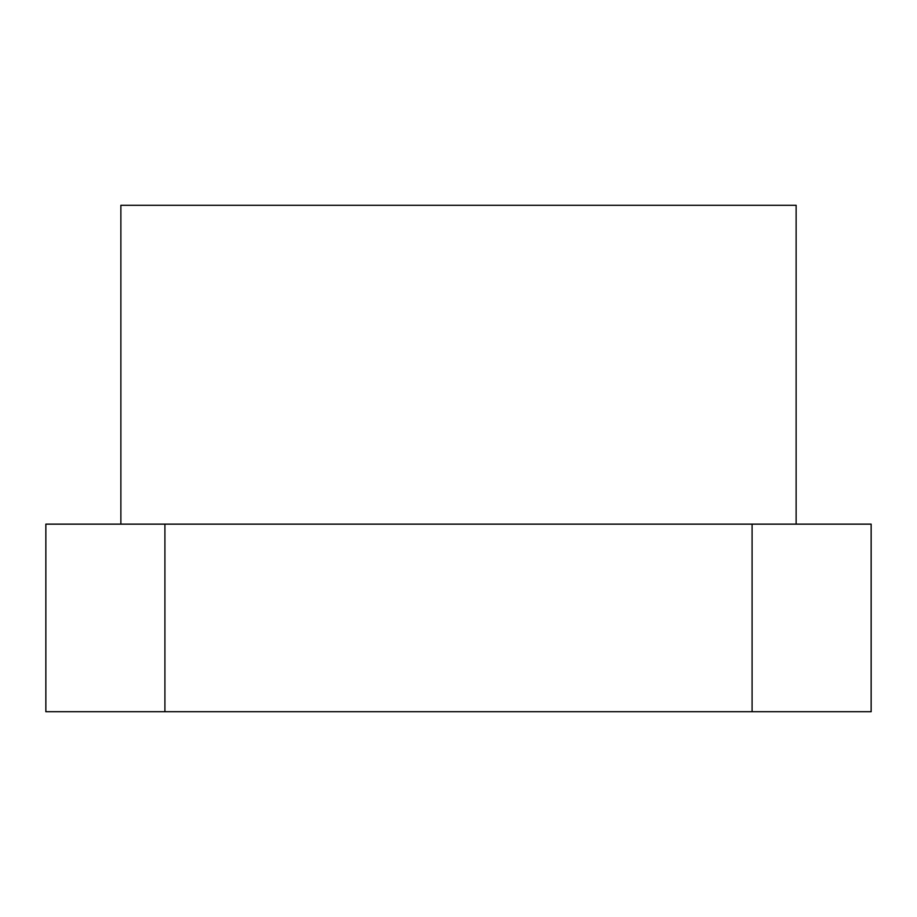 <?xml version="1.0" encoding="UTF-8"?>
<svg xmlns="http://www.w3.org/2000/svg" width="917" height="917" viewBox="0 0 917 917"><rect width="100%" height="100%" fill="white"/><g stroke="black" fill="none" stroke-linecap="round" stroke-linejoin="round"><path stroke-width="1.38" d="M120.872 524.146L120.872 205.282L796.128 205.282L796.128 524.146M45.85 524.146L871.15 524.146L871.15 711.718L45.85 711.718L45.85 524.146M164.911 524.146L164.911 711.718M752.089 524.146L752.089 711.718"/></g></svg>
